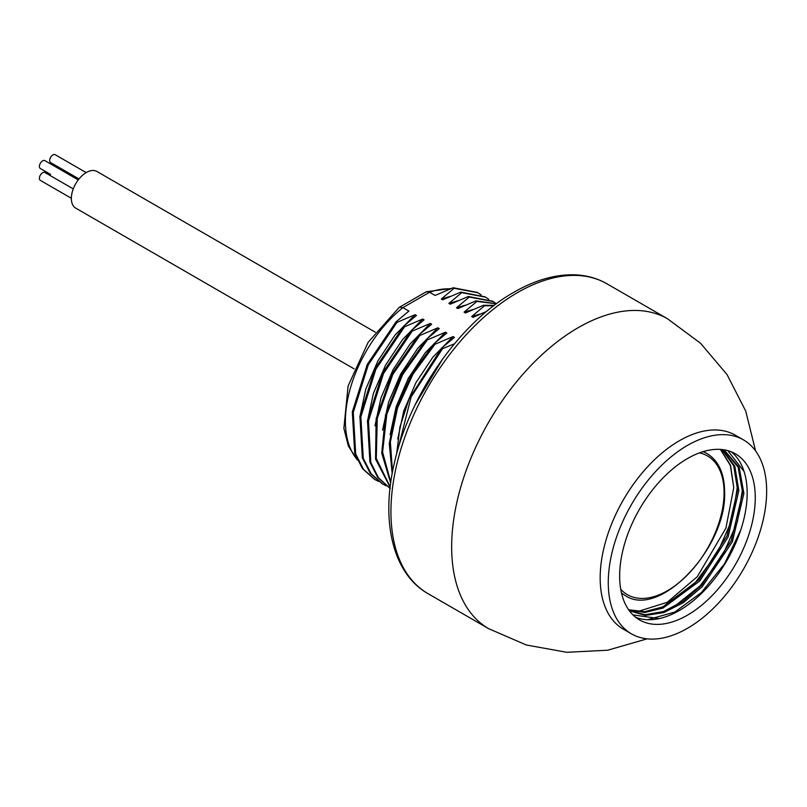 <?xml version="1.0" encoding="UTF-8"?>
<svg xmlns="http://www.w3.org/2000/svg" width="807" height="807" viewBox="0 0 807 807"><rect width="100%" height="100%" fill="white"/><g stroke="black" fill="none" stroke-linecap="round" stroke-linejoin="round"><path stroke-width="1.21" d="M743.459 439.876L735.359 435.205A111.991 64.661 120 0 0 649.06 465.205A111.991 64.661 120 0 0 600.176 577.913A111.991 64.661 120 0 0 623.367 629.178L631.467 633.858A111.991 64.661 120 0 0 717.766 603.848A111.991 64.661 120 0 0 766.65 491.15A111.991 64.661 120 0 0 743.459 439.876A111.991 64.661 120 0 0 657.15 469.886A111.991 64.661 120 0 0 608.266 582.583A111.991 64.661 120 0 0 631.467 633.858M755.261 497.717A95.892 55.36 -60 0 1 713.408 594.224A95.892 55.36 -60 0 1 639.517 619.907A95.892 55.36 -60 0 1 619.655 576.016A95.892 55.36 -60 0 1 661.508 479.509A95.892 55.36 -60 0 1 735.409 453.827A95.892 55.36 -60 0 1 755.261 497.717M727.793 450.639L744.115 471.581A95.892 55.36 -60 0 1 747.171 493.047A95.892 55.36 -60 0 1 659.248 618.576L632.96 614.904M744.115 471.581A95.892 55.36 120 0 0 731.182 451.779M635.634 617.274A95.892 55.36 120 0 0 659.248 618.576M740.715 530.118L724.555 563.74L701.434 592.52L674.823 612.059L648.697 619.383M742.591 488.739L737.406 521.726L722.507 555.841L700.113 585.821L673.623 607.046M628.865 610.092L644.884 612.473L663.031 608.064L699.911 580.848L728.075 537.079L738.839 490.545L734.804 466.093L722.658 449.892M721.831 449.529L725.261 451.234L739.212 467.465L743.903 493.47L732.342 541.81L702.332 586.578L683.368 602.668L663.838 612.574L645.418 615.428L629.369 610.788M724.625 450.871L738.112 467.122L742.642 492.734L731.253 540.67L701.676 585.216L682.914 601.386L663.536 611.514L645.166 614.732L629.339 610.748M721.993 449.6L733.694 465.76L737.578 489.819L726.986 535.929L699.245 579.466L662.749 606.914L644.682 611.666L628.623 609.749M720.611 449.428L730.537 465.316L733.765 487.62L730.335 465.397L720.379 449.408M637.399 611.656L667.218 602.304L697.319 576.662L725.897 528.151L733.765 487.62M737.527 485.824L732.342 518.81L717.443 552.916L695.059 582.896L668.569 604.13M477.32 292.427L453.191 287.736L435.094 295.433L429.566 292.245L426.318 291.751L399.233 307.366L368.163 342.289L348.11 385.958L343.873 428.335L348.372 446.079L357.38 460.111M454.442 343.812L442.539 348.664L441.59 348.11L454.432 337.376L453.05 336.58L434.953 344.276L434.005 343.732L446.846 332.998L445.464 332.202L427.357 339.898L426.409 339.354L439.25 328.61L437.868 327.813L419.771 335.52L418.823 334.966L431.664 324.232L430.282 323.436L412.185 331.132L411.237 330.588L424.068 319.854L422.686 319.047L404.589 326.754L403.641 326.199L416.483 315.466L415.101 314.669L397.004 322.366L396.055 321.822L408.887 311.088L402.915 307.628L399.475 307.195M453.191 287.736L454.139 288.281L441.298 299.014L450.044 296.451M484.916 296.815L460.777 292.114L442.68 299.811L441.298 299.014M460.777 292.114L461.725 292.659L448.884 303.402L457.64 300.84M492.502 301.193L468.363 296.492L450.266 304.199L448.884 303.402M468.363 296.492L469.311 297.047L456.48 307.78L465.225 305.217M496.466 303.704L475.959 300.88L457.862 308.577L456.48 307.78M475.959 300.88L476.907 301.425L464.065 312.158L472.821 309.606M494.267 305.359L483.544 305.258L465.447 312.965L464.065 312.158M483.544 305.258L484.493 305.813L471.661 316.546L480.407 313.984M486.712 311.361L473.043 317.343L471.661 316.546M481.143 294.878L477.926 292.77L454.139 288.281M488.739 299.266L485.521 297.158L461.725 292.659M496.325 303.644L493.107 301.536L469.311 297.047M496.345 303.805L476.907 301.425M493.763 305.732L484.493 305.813M430.817 376.486L426.217 384.102M415.232 404.65L442.952 358.53M442.539 348.664L411.086 397.044L397.73 450.034M441.59 348.11L409.109 398.86L399.929 426.964L396.661 453.867M397.75 438.988L403.772 410.934L415.867 382.78L432.845 357.198L453.05 336.58M434.953 344.276L413.053 374.034L397.528 408.009L390.366 442.034L392.495 471.903M434.005 343.732L411.691 374.196L396.086 408.978L389.267 443.608L392.172 473.628M390.154 434.6L396.187 406.546L408.281 378.402L425.259 352.81L445.464 332.202M427.357 339.898L402.602 374.7L386.785 414.284L382.589 452.182L390.79 482.203M426.409 339.354L401.351 374.7L385.544 414.879L381.741 453.13L390.669 483.03M382.568 430.222L388.591 402.168L400.686 374.024L417.663 348.432L437.868 327.813M419.771 335.52L392.848 374.398L377.273 418.298L376.284 458.467L390.174 486.903M418.823 334.966L391.667 374.317L376.143 418.692L375.558 459.072L390.134 487.226M374.973 425.834L381.005 397.79L393.1 369.636L410.077 344.044L430.282 323.436M412.185 331.132L383.496 373.54L368.476 421.002L370.786 462.451L378.473 477.784L390.023 488.255M411.237 330.588L382.488 373.116L367.498 420.679L369.919 462.159L377.696 477.472L389.69 488.064M367.387 421.456L373.409 393.402L385.504 365.258L402.481 339.666L422.686 319.047M404.589 326.754L375.85 369.283L360.85 416.846L363.281 458.326L371.059 473.638L382.7 484.029L386.109 485.774M403.641 326.199L374.902 368.728L359.902 416.301L362.333 457.781L370.11 473.084L382.104 483.686M359.801 417.068L365.823 389.024L377.918 360.87L394.895 335.278L415.101 314.669M397.004 322.366L368.254 364.895L353.264 412.468L355.695 453.948L363.463 469.25L375.104 479.651L378.523 481.396M396.055 321.822L367.306 364.35L352.316 411.923L354.737 453.403L362.514 468.706L374.509 479.308M354.112 368.86L75.737 208.135A21.174 12.226 -60 0 1 71.349 198.451A21.174 12.226 -60 0 1 80.589 177.137A21.174 12.226 -60 0 1 96.911 171.467L375.285 332.181M50.609 174.433A4.539 2.623 -60 0 0 50.629 174.443L40.35 168.512A4.539 2.623 -60 0 1 39.654 164.87A4.539 2.623 -60 0 1 42.62 160.865A4.539 2.623 -60 0 1 44.889 160.633L78.249 179.9M71.349 198.28L40.35 180.385A4.539 2.623 -60 0 1 39.654 176.743A4.539 2.623 -60 0 1 42.62 172.738A4.539 2.623 -60 0 1 44.889 172.506L73.255 188.888M78.995 178.952L50.629 162.57A4.539 2.623 -60 0 1 49.933 158.929A4.539 2.623 -60 0 1 52.909 154.924A4.539 2.623 -60 0 1 55.179 154.702L86.178 172.597M450.205 288.886A100.189 57.842 120 0 0 429.566 292.245L402.915 307.628A100.189 57.842 120 0 0 357.047 459.395M606.894 283.771A178.902 103.286 120 0 0 517.438 292.638A178.902 103.286 120 0 0 400.565 450.286A178.902 103.286 120 0 0 427.992 593.639C392.878 573.797 380.642 521.504 394.24 463.541C409.109 395.4 459.748 322.659 513.867 292.275C535.273 279.938 555.811 274.128 575.482 274.854C586.982 275.389 597.452 278.365 606.894 283.771L667.611 318.826A178.902 103.286 -60 0 0 578.165 327.692A178.902 103.286 -60 0 0 461.291 485.34A178.902 103.286 -60 0 0 488.709 628.693L427.992 593.639M699.457 452.878A80.095 46.241 -60 0 1 724.081 492.613A80.095 46.241 -60 0 1 684.205 578.105A80.095 46.241 -60 0 1 620.724 589.251M621.461 592.913A81.91 47.29 120 0 0 625.203 595.505C659.521 619.262 727.107 547.499 724.605 491.867C724.424 473.467 718.583 460.726 707.114 453.625A81.91 47.29 120 0 0 702.988 451.688M624.295 594.981A81.91 47.29 -60 0 1 621.511 593.145L625.203 595.505M703.22 451.617A81.91 47.29 -60 0 1 706.206 453.11L703.23 451.607M451.123 288.523L426.318 291.751M476.977 292.225L477.926 292.78M484.563 296.613L485.511 297.158M492.159 300.991L493.107 301.536M755.604 450.931L745.739 411.126L727.067 374.599L700.557 343.278L667.611 318.826M647.113 638.841L607.701 650.21L566.736 652.298L526.356 645.005L488.709 628.693M389.337 487.862L390.285 488.417M381.751 483.484L382.7 484.029M374.155 479.106L375.104 479.651M707.114 453.625L706.206 453.11"/></g></svg>

